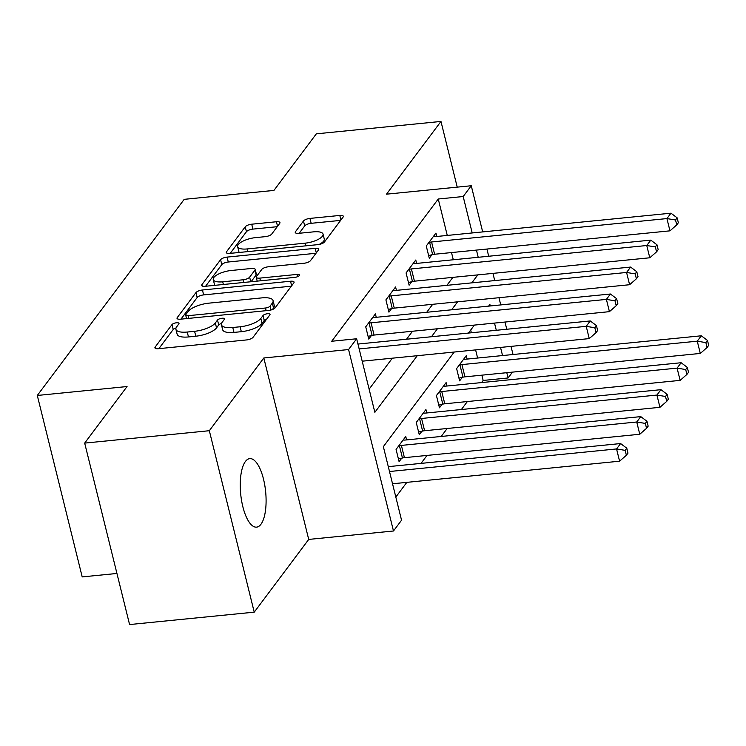 <?xml version="1.0" encoding="UTF-8"?>
<svg xmlns="http://www.w3.org/2000/svg" width="746" height="746" viewBox="0 0 746 746"><rect width="100%" height="100%" fill="white"/><g stroke="black" fill="none" stroke-linecap="round" stroke-linejoin="round"><path stroke-width="1.12" d="M176.522 322.776A3.693 1.268 -13.9 0 0 171.99 324.594L155.149 347.067A5.278 1.818 -13.9 0 0 154.926 347.85A5.278 1.818 -13.9 0 0 158.46 348.699L246.562 339.934A5.278 1.818 -13.9 0 0 253.034 337.332L269.875 314.859A3.693 1.268 -13.9 0 0 270.033 314.308A3.693 1.268 -13.9 0 0 267.553 313.721A3.693 1.268 -13.9 0 0 263.021 315.539L260.839 318.449A16.897 5.809 -13.9 0 1 240.109 326.776L232.771 327.503A16.897 5.809 -13.9 0 1 221.441 324.799A16.897 5.809 -13.9 0 1 222.177 322.291L224.359 319.381A3.693 1.268 -13.9 0 0 224.518 318.84A3.693 1.268 -13.9 0 0 222.038 318.244A3.693 1.268 -13.9 0 0 217.506 320.071L215.324 322.971A16.897 5.809 -13.9 0 1 194.594 331.299L187.255 332.035A16.897 5.809 -13.9 0 1 175.916 329.322A16.897 5.809 -13.9 0 1 176.662 326.823L178.844 323.913A3.693 1.268 -13.9 0 0 179.003 323.363A3.693 1.268 -13.9 0 0 176.522 322.776M176.009 328.007A3.693 1.268 -13.9 0 0 173.203 329.499L158.851 348.662M266.742 319.046A3.693 1.268 -13.9 0 0 264.233 320.444L262.06 323.354L260.839 318.449M221.525 323.484A3.693 1.268 -13.9 0 0 218.718 324.967L216.536 327.876L215.324 322.971M245.406 461.494A34.428 12.533 84.3 0 0 241.564 500.529A34.428 12.533 84.3 0 0 256.577 527.142A34.428 12.533 84.3 0 0 260.941 524.27A34.428 12.533 84.3 0 0 264.774 485.226A34.428 12.533 84.3 0 0 249.761 458.622A34.428 12.533 84.3 0 0 245.406 461.494M279.731 223.371A5.278 1.818 -13.9 0 0 279.964 222.597A5.278 1.818 -13.9 0 0 276.421 221.749L251.71 224.201A5.278 1.818 -13.9 0 0 245.229 226.803L226.532 251.766A5.278 1.818 -13.9 0 0 226.299 252.549A5.278 1.818 -13.9 0 0 229.843 253.398L317.936 244.632A5.278 1.818 -13.9 0 0 324.417 242.03L343.113 217.067A5.278 1.818 -13.9 0 0 343.346 216.293A5.278 1.818 -13.9 0 0 339.803 215.445L309.954 218.41A5.278 1.818 -13.9 0 0 303.473 221.012L295.472 231.698A5.278 1.818 -13.9 0 0 295.239 232.482A5.278 1.818 -13.9 0 0 298.782 233.321L313.581 231.857A14.127 4.858 -13.9 0 1 323.055 234.123A14.127 4.858 -13.9 0 1 305.105 243.168L247.113 248.94A14.127 4.858 -13.9 0 1 237.638 246.674A14.127 4.858 -13.9 0 1 255.589 237.62L265.259 236.659A5.278 1.818 -13.9 0 0 271.73 234.058L279.731 223.371M447.274 235.438L438.256 199.005L463.182 196.524L471.258 185.745L482.681 231.913M84.68 443.105L209.328 430.712L254.237 612.158L129.58 624.561L84.68 443.105L127.053 386.54L37.3 395.464L184.197 199.341L273.941 190.416L316.323 133.842L440.97 121.439L386.493 194.174L471.258 185.745M254.237 612.158L308.713 539.423L263.814 357.977L209.328 430.712M263.814 357.977L348.578 349.548L356.644 338.768L374.856 412.324L417.266 355.702M438.256 199.005L331.718 341.248L356.644 338.768M202.436 289.998A5.278 1.818 -13.9 0 0 195.956 292.6L177.259 317.563A5.278 1.818 -13.9 0 0 177.026 318.346A5.278 1.818 -13.9 0 0 180.569 319.185L268.663 310.429A5.278 1.818 -13.9 0 0 275.143 307.828L293.84 282.865A5.278 1.818 -13.9 0 0 294.073 282.081A5.278 1.818 -13.9 0 0 290.53 281.233L202.436 289.998L203.649 294.903A5.278 1.818 -13.9 0 0 197.168 297.505L180.952 319.148M201.896 284.664L220.592 259.701A5.278 1.818 -13.9 0 1 227.073 257.1L315.166 248.334A5.278 1.818 -13.9 0 1 318.71 249.183A5.278 1.818 -13.9 0 1 318.477 249.966L310.476 260.652A5.278 1.818 -13.9 0 1 303.995 263.254L268.271 266.807A5.278 1.818 -13.9 0 0 261.79 269.409L256.484 276.496A5.278 1.818 -13.9 0 0 256.251 277.279A5.278 1.818 -13.9 0 0 259.795 278.118L296.992 274.425A3.693 1.268 -13.9 0 1 299.463 275.013A3.693 1.268 -13.9 0 1 294.773 277.381L205.206 286.296A5.278 1.818 -13.9 0 1 201.662 285.448A5.278 1.818 -13.9 0 1 201.896 284.664L202.231 286.026M457.233 187.143L440.97 121.439M369.121 389.17L392.331 358.183M406.533 339.225L412.51 331.243M426.712 312.285L432.689 304.303M446.891 285.345L452.869 277.363M453.298 259.776L451.507 252.568M376.254 317.302L375.415 313.898L365.726 326.823L368.766 339.085L371.387 335.579M396.434 290.362L395.594 286.958L385.906 299.883L388.946 312.145L391.566 308.639M416.613 263.422L415.774 260.018L406.085 272.943L409.116 285.205L411.745 281.699M436.792 236.482L435.953 233.078L426.264 246.003L429.295 258.265L431.925 254.759M395.818 497.06L406.831 482.364M421.033 463.397L427.01 455.424M441.212 436.457L447.19 428.484M461.392 409.517L467.369 401.544M481.571 382.577L483.156 380.451L481.851 375.163M477.617 358.043L475.603 349.902M471.36 332.772L470.689 330.049M406.598 439.898L405.759 436.494L396.07 449.428L399.101 461.69L401.73 458.184M426.777 412.958L425.938 409.554L416.249 422.488L419.28 434.75L421.91 431.244M446.957 386.018L446.108 382.614L436.429 395.548L439.459 407.81L442.089 404.304M467.136 359.078L466.287 355.674L456.608 368.608L459.639 380.87L462.268 377.364M37.3 395.464L82.2 576.91L116.936 573.46M512.474 372.123L508.091 377.97L506.786 372.683M483.156 380.451L508.091 377.97M454.221 352.028L383.351 446.658L401.553 520.214L393.478 530.993L348.578 349.548M308.713 539.423L393.478 530.993M486.924 249.043L488.705 256.251M492.947 273.381L494.729 280.589M498.962 297.71L500.752 304.918M504.986 322.048L506.767 329.256M511.01 346.377L513.024 354.518M478.223 257.295L476.442 250.087M472.199 232.957L463.182 196.524M431.468 336.744L437.436 328.762M451.638 309.804L457.615 301.822M471.817 282.865L477.794 274.882M490.271 305.963L489.889 304.415L488.602 306.13M474.4 325.088L468.423 333.07M502.543 355.562L500.529 347.422M496.295 330.291L494.505 323.093M175.916 329.322L177.138 334.227A16.897 5.809 -13.9 0 0 188.468 336.94L187.255 332.035M216.536 327.876A16.897 5.809 -13.9 0 1 195.806 336.204L188.468 336.94M221.441 324.799L222.653 329.704A16.897 5.809 -13.9 0 0 233.983 332.408L232.771 327.503M262.06 323.354A16.897 5.809 -13.9 0 1 241.322 331.681L233.983 332.408M291.36 286.175L203.649 294.903M185.847 314.551A3.693 1.268 -13.9 0 0 185.689 315.101A3.693 1.268 -13.9 0 0 188.169 315.689L265.501 308.005A3.693 1.268 -13.9 0 0 270.033 306.177L272.327 303.109A16.897 5.809 -13.9 0 0 273.073 300.61A16.897 5.809 -13.9 0 0 261.734 297.896L208.88 303.156A16.897 5.809 -13.9 0 0 188.151 311.483L185.847 314.551M273.073 300.61L274.286 305.515A16.897 5.809 -13.9 0 1 273.54 308.014L272.402 309.534M205.588 286.259L221.804 264.606L220.592 259.701M315.996 253.276L228.285 262.005A5.278 1.818 -13.9 0 0 221.804 264.606M231.195 270.49A14.127 4.858 -13.9 0 0 213.244 279.545A14.127 4.858 -13.9 0 0 222.718 281.811L243.149 279.778A5.278 1.818 -13.9 0 0 249.63 277.176L254.936 270.089A5.278 1.818 -13.9 0 0 255.169 269.306A5.278 1.818 -13.9 0 0 251.626 268.457L231.195 270.49M213.244 279.545L214.456 284.45A14.127 4.858 -13.9 0 0 214.969 285.326M255.169 269.306L256.382 274.211A5.278 1.818 -13.9 0 1 256.148 274.994L251.104 281.727M237.638 246.674L238.851 251.579A14.127 4.858 -13.9 0 0 239.363 252.446M319.111 244.464A14.127 4.858 -13.9 0 0 324.268 239.018L323.055 234.123M340.633 220.387L311.166 223.315A5.278 1.818 -13.9 0 0 304.685 225.917L299.165 233.284M277.251 226.691L252.922 229.106A5.278 1.818 -13.9 0 0 246.441 231.708L230.225 253.36M392.536 483.781L619.59 461.196L616.56 448.943L620.597 443.553L388.293 466.651M389.505 471.519L616.56 448.943L625.157 450.36L626.379 455.256L627.992 453.102L626.78 448.197L625.157 450.36M620.597 443.553L626.78 448.197M626.379 455.256L619.59 461.196M362.192 361.185L589.256 338.6L586.216 326.338L359.162 348.923M594.823 327.755L596.035 332.66L597.649 330.506L596.436 325.601L594.823 327.755L586.216 326.338L590.254 320.948L357.959 344.055M589.256 338.6L596.035 332.66M596.436 325.601L590.254 320.948M398.439 458.976L402.448 458.007A5.381 1.846 166.1 0 1 404.425 457.671L639.77 434.256L636.739 422.003L640.767 416.613L405.423 440.019A5.381 1.846 166.1 0 1 403.679 440.047L403.129 440M398.7 445.921L399.408 445.744A5.381 1.846 166.1 0 1 401.385 445.409L636.739 422.003L645.337 423.42L646.549 428.316L648.162 426.162L646.95 421.257L645.337 423.42M640.767 416.613L646.95 421.257M646.549 428.316L639.77 434.256M418.609 432.037L422.618 431.067A5.381 1.846 166.1 0 1 424.605 430.731L659.949 407.316L656.918 395.063L660.947 389.673L425.602 413.079A5.381 1.846 166.1 0 1 423.859 413.107L423.308 413.06M418.879 418.982L419.588 418.804A5.381 1.846 166.1 0 1 421.565 418.469L656.918 395.063L665.516 396.48L666.728 401.376L668.341 399.222L667.129 394.317L665.516 396.48M660.947 389.673L667.129 394.317M666.728 401.376L659.949 407.316M438.788 405.097L442.798 404.127A5.381 1.846 166.1 0 1 444.775 403.791L680.128 380.376L677.088 368.123L681.126 362.733L445.782 386.139A5.381 1.846 166.1 0 1 444.038 386.167L443.488 386.12M439.049 392.042L439.767 391.864A5.381 1.846 166.1 0 1 441.744 391.529L677.088 368.123L685.695 369.54L686.907 374.436L688.521 372.282L687.308 367.377L685.695 369.54M681.126 362.733L687.308 367.377M686.907 374.436L680.128 380.376M371.051 322.804L374.082 335.066L609.426 311.66L606.395 299.398L371.051 322.804A5.381 1.846 -13.9 0 0 369.074 323.149L368.356 323.316M615.002 300.815L616.215 305.72L617.828 303.566L616.616 298.661L615.002 300.815L606.395 299.398L610.433 294.008L375.079 317.414A5.381 1.846 -13.9 0 1 373.336 317.451L372.786 317.404M374.082 335.066A5.381 1.846 -13.9 0 0 372.105 335.411L368.095 336.381M609.426 311.66L616.215 305.72M616.616 298.661L610.433 294.008M391.23 295.864L394.261 308.126L629.605 284.72L626.575 272.458L391.23 295.864A5.381 1.846 -13.9 0 0 389.244 296.209L388.535 296.376M635.172 273.875L636.394 278.78L638.007 276.626L636.786 271.721L635.172 273.875L626.575 272.458L630.612 267.068L395.259 290.474A5.381 1.846 -13.9 0 1 393.515 290.511L392.965 290.464M394.261 308.126A5.381 1.846 -13.9 0 0 392.284 308.471L388.274 309.441M629.605 284.72L636.394 278.78M636.786 271.721L630.612 267.068M411.4 268.924L414.44 281.186L649.785 257.78L646.754 245.518L411.4 268.924A5.381 1.846 -13.9 0 0 409.423 269.269L408.715 269.437M655.352 246.935L656.564 251.84L658.177 249.686L656.965 244.781L655.352 246.935L646.754 245.518L650.782 240.128L415.438 263.534A5.381 1.846 -13.9 0 1 413.694 263.571L413.144 263.525M414.44 281.186A5.381 1.846 -13.9 0 0 412.463 281.531L408.454 282.501M649.785 257.78L656.564 251.84M656.965 244.781L650.782 240.128M458.967 378.157L462.977 377.187A5.381 1.846 166.1 0 1 464.954 376.851L700.308 353.436L697.268 341.183L701.305 335.793L465.961 359.199A5.381 1.846 166.1 0 1 464.217 359.227L463.667 359.18M459.228 365.102L459.946 364.925A5.381 1.846 166.1 0 1 461.923 364.589L697.268 341.183L705.875 342.6L707.087 347.496L708.7 345.342L707.488 340.437L705.875 342.6M701.305 335.793L707.488 340.437M707.087 347.496L700.308 353.436M431.58 241.984L434.62 254.246L669.964 230.84L666.924 218.578L431.58 241.984A5.381 1.846 -13.9 0 0 429.603 242.329L428.894 242.497M675.531 219.995L676.743 224.9L678.356 222.746L677.144 217.841L675.531 219.995L666.924 218.578L670.962 213.188L435.617 236.594A5.381 1.846 -13.9 0 1 433.874 236.631L433.323 236.575M434.62 254.246A5.381 1.846 -13.9 0 0 432.633 254.591L428.624 255.561M669.964 230.84L676.743 224.9M677.144 217.841L670.962 213.188M173.203 329.499L171.99 324.594M264.233 320.444L263.021 315.539M218.718 324.967L217.506 320.071M195.806 336.204L194.594 331.299M241.322 331.681L240.109 326.776M155.494 348.438L155.149 347.067M291.658 285.783L290.53 281.233M177.595 318.924L177.259 317.563M197.168 297.505L195.956 292.6M188.831 318.365L188.169 315.689M266.163 310.672L265.501 308.005M270.975 310L270.033 306.177M273.54 308.014L272.327 303.109M228.285 262.005L227.073 257.1M316.295 252.885L315.166 248.334M260.457 280.794L259.795 278.118M297.551 276.701L296.992 274.425M223.38 284.487L222.718 281.811M243.811 282.454L243.149 279.778M250.768 281.764L249.63 277.176M256.148 274.994L254.936 270.089M247.775 251.616L247.113 248.94M305.767 245.844L305.105 243.168M295.808 233.06L295.472 231.698M304.685 225.917L303.473 221.012M311.166 223.315L309.954 218.41M340.931 219.986L339.803 215.445M226.868 253.136L226.532 251.766M246.441 231.708L245.229 226.803M252.922 229.106L251.71 224.201M277.549 226.29L276.421 221.749M402.448 458.007L399.408 445.744M404.425 457.671L401.385 445.409M422.618 431.067L419.588 418.804M424.605 430.731L421.565 418.469M442.798 404.127L439.767 391.864M444.775 403.791L441.744 391.529M369.074 323.149L372.105 335.411M389.244 296.209L392.284 308.471M409.423 269.269L412.463 281.531M462.977 377.187L459.946 364.925M464.954 376.851L461.923 364.589M429.603 242.329L432.633 254.591M186.556 318.589L185.689 315.101M257.202 281.121L256.251 277.279"/></g></svg>
